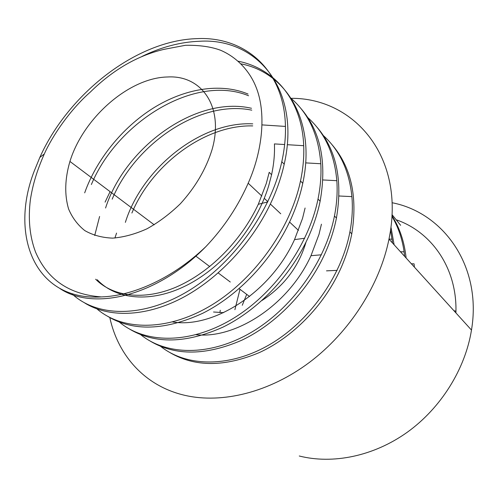 <?xml version="1.0" encoding="UTF-8"?>
<svg xmlns="http://www.w3.org/2000/svg" width="498" height="498" viewBox="0 0 498 498"><rect width="100%" height="100%" fill="white"/><g stroke="black" fill="none" stroke-linecap="round" stroke-linejoin="round"><path stroke-width="0.75" d="M84.797 303.033C108.489 317.674 144.607 317.263 181.378 298.352C218.012 279.359 252.953 242.289 271.784 200.943C277.349 188.692 281.488 176.429 284.215 164.147C301.302 89.491 256.987 37.674 199.686 41.253C180.537 41.95 161.29 47.024 141.936 56.473M60.046 288.622C93.493 311.057 156.864 296.596 205.842 246.659C173.528 277.585 134.03 295.868 101.337 296.92C34.318 301.141 9.157 234.558 34.511 170.372L39.846 157.393C68.002 94.34 135.998 40.189 197.264 38.62C244.649 36.366 284.414 69.639 285.441 126.424C285.709 137.703 284.495 149.456 281.812 161.669C270.657 212.621 231.464 265.739 186.352 292.121C141.189 318.533 96.12 316.709 71.706 293.565M108.054 316.566C133.551 331.624 165.155 330.504 202.86 313.211C238.498 295.277 272.3 259.888 290.515 219.979C296.061 207.797 300.145 195.565 302.765 183.276C316.298 121.444 286.499 72.776 241.175 63.887M238.368 61.248C274.666 68.6 302.031 100.023 303.699 145.696C304.154 156.97 303.089 168.722 300.512 180.948C290.216 229.908 253.239 280.586 209.901 306.108C166.469 331.674 122.184 330.635 97.004 308.947M129.934 329.303C155.252 344.186 186.258 343.458 222.967 327.13C257.678 310.161 290.39 276.371 308.05 237.801C313.584 225.681 317.606 213.493 320.127 201.242C327.08 161.962 320.5 130.843 300.394 107.879M291.367 98.61C308.897 113.918 318.708 135.624 320.793 163.742C321.428 175.028 320.5 186.8 318.017 199.051C308.387 246.566 272.842 295.457 230.717 319.959C188.462 344.529 144.868 343.383 119.495 322.2M94.701 235.51L99.6 216.493M105.084 202.138L110.095 191.643M150.57 341.317C175.669 356.008 206.091 355.634 241.829 340.196C275.693 324.105 307.359 291.778 324.503 254.522C330.037 242.433 334.015 230.275 336.436 218.037C342.929 179.741 336.237 149.213 316.355 126.442M307.882 117.671C324.796 132.754 334.444 153.758 336.829 180.687C337.638 191.979 336.847 203.744 334.457 215.976C325.443 262.147 291.243 309.383 250.251 332.957C209.104 356.624 166.176 355.385 140.691 334.668M170.055 352.652C194.905 367.157 224.741 367.101 259.558 352.491C292.587 337.233 323.308 306.233 339.96 270.252C345.5 258.201 349.434 246.074 351.769 233.861C357.857 196.505 351.071 166.537 331.413 143.966M323.451 135.655C339.779 150.483 349.26 170.802 351.899 196.617C352.877 207.946 352.211 219.73 349.901 231.956C341.404 276.894 308.455 322.523 268.522 345.239C228.451 368.028 186.215 366.69 160.698 346.427M394.111 244.761L390.949 227.007M390.557 229.958L392.561 243.055M406.113 257.995C404.451 242.003 399.732 227.903 391.951 215.696M391.914 216.325C398.145 226.808 402.21 238.654 404.115 251.857L404.65 256.383M101.337 296.92C69.34 294.548 47.403 279.596 35.539 252.063C29.706 236.519 27.994 219.027 30.403 199.598C32.719 185.044 36.584 171.511 44.303 153.975C52.402 135.749 70.28 109.591 90.331 92.062C113.058 69.714 137.709 55.459 164.272 49.296L185.43 45.299C199.337 45.063 211.052 46.712 220.577 50.254C237.54 57.513 249.996 71.706 256.034 87.088C266.424 112.616 262.533 150.122 248.963 181.44C238.561 205.606 224.181 227.349 205.842 246.659M97.284 279.758C115.773 299.64 151.081 303.512 186.993 285.173C223.247 266.754 256.202 226.995 268.702 185.76L271.566 174.81C273.875 164.166 274.828 153.87 274.423 143.91L284.651 144.532M95.635 279.222C112.841 296.59 143.866 300.885 176.168 287.091C209.148 272.836 240.876 241.524 258.306 204.273L266.299 183.438L269.181 172.451M248.577 95.753C194.992 73.561 117.273 122.022 91.377 184.528M248.016 94.035C220.178 82.431 184.223 88.688 152.992 108.271C122.022 127.787 96.245 159.983 84.685 192.851M251.783 110.158C199.667 99.444 135.213 143.804 112.187 199.169M172.657 321.969C213.244 328.692 270.657 292.563 294.523 239.625L302.516 218.448L305.093 208.015M251.502 108.29C195.546 95.261 124.78 147.607 105.576 208.008M252.729 125.907C204.728 124.668 151.965 164.595 131.895 213.038M196.119 334.7C235.641 339.157 288.603 305.056 310.989 255.704L318.994 234.377L321.44 224.2M252.741 123.853C200.321 121.182 141.955 168.791 125.365 222.363M167.658 76.978C129.032 77.626 83.197 118.038 69.932 161.439C64.846 178.844 64.398 194.687 68.581 208.961C72.266 217.713 77.676 224.922 84.797 230.593C92.821 235.199 102.096 237.708 112.616 238.131C123.66 237.253 135.101 234.147 146.947 228.819C158.738 222.257 169.868 213.91 180.344 203.769C195.49 187.099 206.085 168.978 212.123 149.412C224.318 106.634 201.603 74.93 167.658 76.978M392.001 214.607L400.647 225.326L392.001 214.638M411.354 263.772L414.062 263.84L414.398 267.127M234.894 309.706L239.98 289.313M219.935 312.626L220.272 310.242M242.271 305.293L246.697 294.362M396.676 219.935C431.318 232.037 456.784 267.519 455.956 311.138L455.913 312.906M306.065 241.997C298.775 266.611 284.084 286.101 261.985 300.481M223.596 312.657L213.536 312.003M392.057 202.73C443.189 212.534 482.245 265.988 471.482 330.074C465.244 369.037 440.991 407.987 407.327 432.208C373.568 456.33 332.739 464.491 299.261 456M109.815 317.612C117.989 355.373 144.887 386.267 185.144 395.406C222.096 403.866 269.2 392.511 309.463 362.376C349.64 332.147 379.868 284.831 388.982 239.108C405.951 156.914 354.047 97.807 291.025 98.318M116.563 233.083L114.907 238.038M281.793 161.707L284.202 164.184M300.499 180.986L302.747 183.308M318.01 199.044L320.121 201.223M334.444 215.989L336.43 218.037M349.901 231.925L351.769 233.848M269.2 172.333L271.584 174.692M267.731 201.939L258.306 204.273M304.701 238.249L294.523 239.625M321.422 254.795L310.989 255.704M337.121 270.377L326.495 270.85M298.464 230.4L289.562 222.046M280.748 213.779L270.346 204.024M267.856 201.684L264.282 198.335M261.855 196.056L248.191 183.239M154.199 224.81L69.932 161.439M44.303 153.975L39.846 157.393M262.104 124.905L285.441 126.424M287.265 144.694L303.699 145.696M305.666 162.883L320.793 163.742M322.878 179.952L336.829 180.687M339.007 195.994L351.899 196.617M388.994 239.071L392.144 239.177M400.448 251.751L404.115 251.857M453.933 310.721L455.956 311.138M195.826 256.109L209.739 266.573M218.211 272.941L230.275 282.011M239.115 288.666L249.535 296.497M388.982 239.108L471.482 330.074"/></g></svg>
